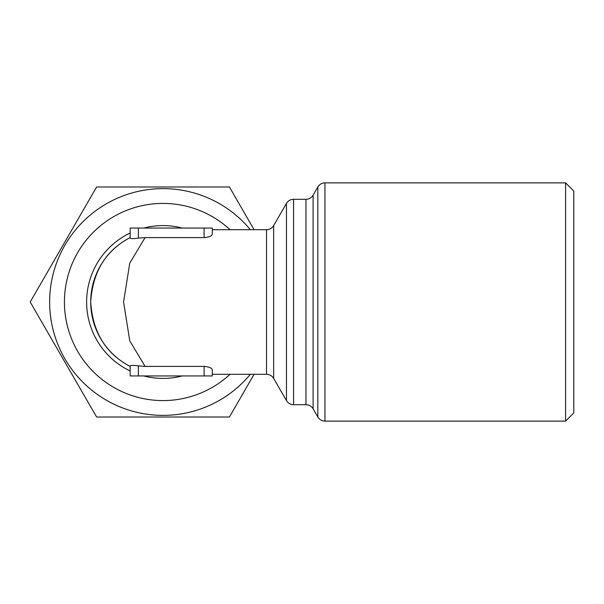 <?xml version="1.0" encoding="UTF-8"?>
<svg xmlns="http://www.w3.org/2000/svg" width="604" height="604" viewBox="0 0 604 604"><rect width="100%" height="100%" fill="white"/><g stroke="black" fill="none" stroke-linecap="round" stroke-linejoin="round"><path stroke-width="0.91" d="M212.306 369.965L212.306 375.945L130.154 375.945L130.154 366.401C105.806 353.68 92.661 332.208 90.713 302C92.661 271.792 105.806 250.328 130.154 237.599L130.154 228.055L212.306 228.055L212.306 234.035C211.966 235.983 209.233 237.168 204.092 237.599L145.088 237.599L129.747 263.185L123.578 302L129.747 340.815L145.088 366.401L204.092 366.401C209.211 366.832 211.951 368.017 212.306 369.965L212.306 375.945M273.65 378.406L286.455 400.588L286.455 203.412L273.65 225.594L273.65 378.406C272.004 375.771 269.633 374.404 266.53 374.299L266.53 229.701L212.306 229.701L212.306 234.035M145.088 237.599L138.369 238.127C133.378 238.769 130.638 238.769 130.154 238.127L130.154 228.055M230.041 229.701A98.588 98.588 0 0 0 71.234 337.998A98.588 98.588 0 0 0 230.041 374.299M250.35 374.299A113.378 113.378 0 0 1 60.423 350.26A113.378 113.378 0 0 1 250.35 229.701M254.088 374.299L229.422 417.017L96.61 417.017L30.2 302L96.61 186.983L229.422 186.983L254.088 229.701M212.306 229.701L212.306 228.055M130.154 375.945L130.154 365.873C130.63 365.231 133.371 365.231 138.369 365.873L145.088 366.401M130.154 237.599A72.299 72.299 0 0 0 130.154 366.401A72.299 72.299 0 0 1 130.154 237.599M565.586 182.869L565.586 421.131L573.8 412.909L573.8 191.09L565.586 182.869L324.944 182.869L324.944 421.131L565.586 421.131M204.092 237.599L204.092 228.055M138.369 238.127L138.369 228.055M293.567 199.305L293.567 404.695L305.964 404.695L305.964 199.305L293.567 199.305C290.464 199.403 288.093 200.777 286.455 203.412M305.964 199.305C309.067 199.199 311.445 197.833 313.083 195.198L313.083 408.802L317.825 417.017L317.825 186.983C319.463 184.341 321.841 182.974 324.944 182.869M138.369 375.945L138.369 365.873M204.092 375.945L204.092 366.401M182.265 228.055A76.406 76.406 0 0 0 143.767 228.055M130.154 233.023A76.406 76.406 0 0 0 130.154 370.977M143.767 375.945A76.406 76.406 0 0 0 182.265 375.945M266.53 374.299L212.306 374.299M286.455 400.588C288.093 403.223 290.464 404.597 293.567 404.695M317.825 417.017C319.463 419.659 321.841 421.026 324.944 421.131M273.65 225.594C272.004 228.229 269.633 229.596 266.53 229.701M313.083 408.802C311.445 406.167 309.067 404.801 305.964 404.695M313.083 195.198L317.825 186.983"/></g></svg>

